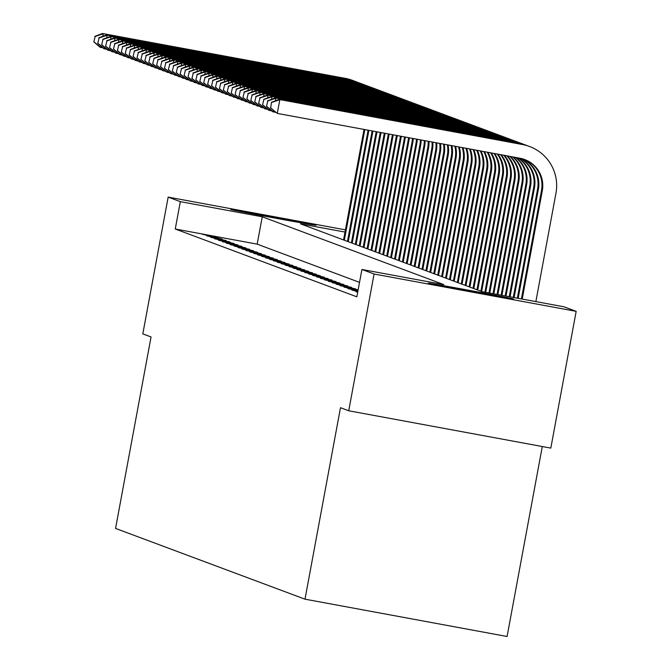 <?xml version="1.0" encoding="UTF-8"?>
<svg xmlns="http://www.w3.org/2000/svg" width="670" height="670" viewBox="0 0 670 670"><rect width="100%" height="100%" fill="white"/><g stroke="black" fill="none" stroke-linecap="round" stroke-linejoin="round"><path stroke-width="1" d="M428.356 283.259A43.399 0.452 -169.5 0 1 428.289 283.217A43.399 0.452 -169.5 0 1 469.779 290.445A43.399 0.452 -169.5 0 1 513.563 298.996A43.399 0.452 -169.5 0 1 513.639 299.029A43.399 0.452 -169.5 0 1 472.149 291.802A43.399 0.452 -169.5 0 1 428.356 283.259M230.765 209.459A43.399 0.452 -169.5 0 1 230.689 209.417A43.399 0.452 -169.5 0 1 272.179 216.653A43.399 0.452 -169.5 0 1 315.964 225.195A43.399 0.452 -169.5 0 1 316.039 225.237A43.399 0.452 -169.5 0 1 274.549 218.01A43.399 0.452 -169.5 0 1 230.765 209.459M542.298 446.53L507.09 636.5L305.001 599.173L115.567 528.429L151.052 336.96L142.811 333.878L168.162 197.114L345.418 229.852M345.008 232.071L300.487 223.847L482.073 291.668L564.006 306.801L576.167 311.341L374.078 274.013L361.917 269.474L443.842 284.608L262.255 216.787L180.322 201.653L168.162 197.114M374.078 274.013L348.727 410.777L550.815 448.104L576.167 311.341M359.522 282.363L257.18 244.14L175.255 229.006L356.842 296.827L361.917 269.474M202.767 234.391L218.303 237.616L202.767 234.391M206.695 235.857L222.231 239.081L206.695 235.857M210.614 237.314L226.15 240.547L210.614 237.314M214.542 238.78L230.078 242.012L214.542 238.78M218.462 240.245L233.997 243.478L218.462 240.245M222.39 241.711L237.925 244.935L222.39 241.711M226.309 243.177L241.845 246.401L226.309 243.177M230.237 244.642L245.773 247.867L230.237 244.642M234.157 246.108L249.692 249.332L234.157 246.108M238.084 247.573L253.62 250.798L238.084 247.573M242.004 249.039L257.54 252.263L242.004 249.039M245.932 250.505L261.467 253.729L245.932 250.505M249.851 251.97L265.387 255.195L249.851 251.97M253.779 253.436L269.315 256.66L253.779 253.436M257.699 254.902L273.234 258.126L257.699 254.902M261.627 256.367L277.162 259.591L261.627 256.367M265.546 257.833L281.082 261.057L265.546 257.833M269.474 259.298L285.01 262.523L269.474 259.298M273.394 260.764L288.929 263.988L273.394 260.764M277.321 262.23L292.857 265.454L277.321 262.23M281.241 263.695L296.776 266.92L281.241 263.695M285.169 265.161L300.704 268.385L285.169 265.161M289.088 266.627L304.624 269.851L289.088 266.627M293.016 268.092L308.552 271.316L293.016 268.092M296.936 269.558L312.471 272.782L296.936 269.558M300.863 271.023L316.399 274.248L300.863 271.023M304.783 272.489L320.319 275.713L304.783 272.489M308.711 273.955L324.247 277.179L308.711 273.955M312.63 275.42L328.166 278.645L312.63 275.42M316.558 276.886L332.094 280.11L316.558 276.886M320.478 278.352L336.013 281.576L320.478 278.352M324.406 279.809L339.941 283.041L324.406 279.809M328.325 281.274L343.861 284.507L328.325 281.274M332.253 282.74L347.789 285.973L332.253 282.74M336.173 284.206L351.708 287.438L336.173 284.206M340.1 285.671L355.636 288.896L340.1 285.671M358.14 289.834L344.02 287.137L358.09 290.093M358.023 290.47L347.948 288.603L357.956 290.814M357.889 291.182L351.867 290.068L357.822 291.525M357.755 291.902L355.795 291.534L357.696 292.246M348.727 410.777L340.486 407.703L305.001 599.173M175.255 229.006L180.322 201.653M257.18 244.14L262.255 216.787M343.551 239.935L364.028 129.427M344.338 240.228L364.84 129.578M102.996 47.888L99.939 47.176L93.834 41.85L95.157 36.498L93.834 41.85M94.847 36.381L102.468 33.5L345.251 78.34A41.733 41.657 -69.5 0 1 352.253 80.274L353.031 80.568A41.733 41.657 -69.5 0 1 354.589 81.187M102.468 33.5L346.038 78.633A41.733 41.657 -69.5 0 1 353.031 80.568M95.157 36.498L103.255 33.793L102.786 36.331M100.969 46.121L100.726 47.47L94.143 41.967M347.47 241.401L368.09 130.181M348.258 241.694L368.894 130.332M106.924 49.354L103.858 48.642L97.753 43.316L99.085 37.964L97.753 43.316M98.766 37.847L106.396 34.966L349.179 79.805A41.733 41.657 -69.5 0 1 356.172 81.74L356.959 82.033A41.733 41.657 -69.5 0 1 358.517 82.653M106.396 34.966L349.966 80.099A41.733 41.657 -69.5 0 1 356.959 82.033M99.085 37.964L107.183 35.259L106.714 37.796M104.897 47.587L104.646 48.935L98.071 43.433M351.398 242.867L372.143 130.926M352.185 243.16L372.956 131.077M110.843 50.819L107.786 50.108L101.681 44.781L103.004 39.429L101.681 44.781M102.694 39.312L110.316 36.431L353.098 81.271A41.733 41.657 -69.5 0 1 360.1 83.206L360.879 83.499A41.733 41.657 -69.5 0 1 362.437 84.118M110.316 36.431L353.886 81.564A41.733 41.657 -69.5 0 1 360.879 83.499M103.004 39.429L111.103 36.724L110.634 39.262M108.816 49.052L108.573 50.401L101.991 44.898M355.318 244.332L376.197 131.68M356.105 244.625L377.009 131.831M114.771 52.285L111.706 51.573L105.6 46.247L106.932 40.895L105.6 46.247M106.614 40.778L114.243 37.897L357.026 82.737A41.733 41.657 -69.5 0 1 364.019 84.671L364.807 84.964A41.733 41.657 -69.5 0 1 366.364 85.584M114.243 37.897L357.814 83.03A41.733 41.657 -69.5 0 1 364.807 84.964M106.932 40.895L115.031 38.19L114.562 40.728M112.744 50.518L112.493 51.866L105.919 46.364M359.246 245.79L380.259 132.425M360.033 246.083L381.062 132.576M118.691 53.751L115.634 53.039L109.528 47.712L110.852 42.361L109.528 47.712M110.542 42.243L118.163 39.363L360.946 84.202A41.733 41.657 -69.5 0 1 367.947 86.137L368.726 86.43A41.733 41.657 -69.5 0 1 370.284 87.05M118.163 39.363L361.733 84.495A41.733 41.657 -69.5 0 1 368.726 86.43M110.852 42.361L118.95 39.656L118.481 42.193M116.664 51.984L116.421 53.332L109.838 47.83M363.165 247.255L384.312 133.179M363.952 247.548L385.124 133.33M122.618 55.216L119.553 54.505L113.448 49.178L114.779 43.826L113.448 49.178M114.461 43.709L122.091 40.828L364.874 85.668A41.733 41.657 -69.5 0 1 371.867 87.602L372.654 87.896A41.733 41.657 -69.5 0 1 374.212 88.515M122.091 40.828L365.661 85.961A41.733 41.657 -69.5 0 1 372.654 87.896M114.779 43.826L122.878 41.121L122.409 43.659M120.592 53.449L120.34 54.798L113.766 49.295M367.093 248.721L388.366 133.925M367.88 249.014L389.178 134.075M126.538 56.682L123.481 55.97L117.376 50.644L118.699 45.292L117.376 50.644M118.389 45.175L126.01 42.294L368.793 87.134A41.733 41.657 -69.5 0 1 375.795 89.068L376.574 89.361A41.733 41.657 -69.5 0 1 378.131 89.981M126.01 42.294L369.58 87.427A41.733 41.657 -69.5 0 1 376.574 89.361M118.699 45.292L126.798 42.587L126.329 45.116M124.511 54.915L124.268 56.263L117.686 50.761M371.012 250.186L392.427 134.678M371.8 250.48L393.206 134.963A27.822 27.771 110.5 0 0 393.24 134.821M130.466 58.148L127.401 57.436L121.295 52.109L122.627 46.758L121.295 52.109M122.308 46.64L129.938 43.759L372.721 88.599A41.733 41.657 -69.5 0 1 379.714 90.534L380.501 90.827A41.733 41.657 -69.5 0 1 382.059 91.447M129.938 43.759L373.508 88.892A41.733 41.657 -69.5 0 1 380.501 90.827M122.627 46.758L130.725 44.053L130.256 46.582M128.439 56.38L128.188 57.729L121.613 52.227M374.94 251.652L396.347 136.136A27.822 27.771 110.5 0 0 396.472 135.424M375.728 251.945L397.134 136.429A27.822 27.771 110.5 0 0 397.276 135.575M134.385 59.613L131.328 58.901L125.223 53.575L126.546 48.223L125.223 53.575M126.236 48.106L133.858 45.225L376.641 90.065A41.733 41.657 -69.5 0 1 383.642 91.999L384.421 92.293A41.733 41.657 -69.5 0 1 385.979 92.912M133.858 45.225L377.428 90.358A41.733 41.657 -69.5 0 1 384.421 92.293M126.546 48.223L134.645 45.518L134.176 48.047M132.358 57.846L132.116 59.195L125.533 53.692M378.86 253.118L400.275 137.601A27.822 27.771 110.5 0 0 400.501 136.169M379.647 253.411L401.054 137.894A27.822 27.771 110.5 0 0 401.305 136.311M138.313 61.079L135.248 60.367L129.142 55.041L130.474 49.689L129.142 55.041M130.156 49.572L137.786 46.691L380.568 91.53A41.733 41.657 -69.5 0 1 387.562 93.465L388.349 93.758A41.733 41.657 -69.5 0 1 389.906 94.378M137.786 46.691L381.356 91.824A41.733 41.657 -69.5 0 1 388.349 93.758M130.474 49.689L138.573 46.984L138.104 49.513M136.286 59.312L136.035 60.66L129.461 55.158M382.788 254.583L404.194 139.067A27.822 27.771 110.5 0 0 404.512 136.906M383.575 254.876L404.982 139.36A27.822 27.771 110.5 0 0 405.308 137.057M142.233 62.545L139.176 61.833L133.07 56.506L134.394 51.146L133.07 56.506M134.084 51.029L141.705 48.156L384.488 92.996A41.733 41.657 -69.5 0 1 391.489 94.931L392.268 95.224A41.733 41.657 -69.5 0 1 393.826 95.844M141.705 48.156L385.275 93.289A41.733 41.657 -69.5 0 1 392.268 95.224M134.394 51.146L142.492 48.449L142.023 50.979M140.206 60.777L139.963 62.126L133.38 56.623M386.707 256.049L408.122 140.533A27.822 27.771 110.5 0 0 408.499 137.643M387.495 256.342L408.901 140.826A27.822 27.771 110.5 0 0 409.295 137.794M146.161 64.01L143.095 63.298L136.99 57.972L138.322 52.612L136.99 57.972M138.003 52.495L145.633 49.622L388.416 94.462A41.733 41.657 -69.5 0 1 395.409 96.396L396.196 96.689A41.733 41.657 -69.5 0 1 397.754 97.309M145.633 49.622L389.203 94.755A41.733 41.657 -69.5 0 1 396.196 96.689M138.322 52.612L146.42 49.915L145.951 52.444M144.134 62.243L143.883 63.591L137.308 58.089M390.635 257.514L412.042 141.998A27.822 27.771 110.5 0 0 412.469 138.38M391.422 257.808L412.829 142.291A27.822 27.771 110.5 0 0 413.264 138.523M150.08 65.476L147.023 64.764L140.918 59.437L142.241 54.077L140.918 59.437M141.931 53.96L149.561 51.087L392.335 95.927A41.733 41.657 -69.5 0 1 399.337 97.862L400.116 98.155A41.733 41.657 -69.5 0 1 401.673 98.775M149.561 51.087L393.123 96.22A41.733 41.657 -69.5 0 1 400.116 98.155M142.241 54.077L150.34 51.381L149.871 53.91M148.053 63.709L147.81 65.057L141.228 59.555M394.555 258.98L415.97 143.464A27.822 27.771 110.5 0 0 416.422 139.109M395.342 259.273L416.748 143.757A27.822 27.771 110.5 0 0 417.209 139.251M154.008 66.941L150.943 66.23L144.837 60.903L146.169 55.543L144.837 60.903M145.859 55.426L153.48 52.553L396.263 97.393A41.733 41.657 -69.5 0 1 403.256 99.328L404.043 99.621A41.733 41.657 -69.5 0 1 405.601 100.24M153.48 52.553L397.05 97.686A41.733 41.657 -69.5 0 1 404.043 99.621M146.169 55.543L154.267 52.846L153.798 55.376M151.981 65.174L151.73 66.523L145.155 61.02M398.483 260.446L419.889 144.929A27.822 27.771 110.5 0 0 420.358 139.837M399.27 260.739L420.676 145.222A27.822 27.771 110.5 0 0 421.145 139.98M157.927 68.407L154.87 67.695L148.765 62.369L150.088 57.009L148.765 62.369M149.779 56.891L157.408 54.019L400.183 98.859A41.733 41.657 -69.5 0 1 407.184 100.793L407.963 101.086A41.733 41.657 -69.5 0 1 409.521 101.706M157.408 54.019L400.97 99.152A41.733 41.657 -69.5 0 1 407.963 101.086M150.088 57.009L158.187 54.312L157.718 56.841M155.901 66.64L155.658 67.988L149.075 62.486M402.402 261.911L423.817 146.395A27.822 27.771 110.5 0 0 424.269 140.558M403.189 262.204L424.596 146.688A27.822 27.771 110.5 0 0 425.048 140.7M161.855 69.873L158.79 69.161L152.685 63.834L154.016 58.474L152.685 63.834M153.706 58.357L161.328 55.476L404.111 100.324A41.733 41.657 -69.5 0 1 411.104 102.259L411.891 102.552A41.733 41.657 -69.5 0 1 413.449 103.172M161.328 55.476L404.898 100.617A41.733 41.657 -69.5 0 1 411.891 102.552M154.016 58.474L162.115 55.769L161.646 58.307M159.829 68.097L159.577 69.454L153.003 63.952M406.33 263.377L427.736 147.861A27.822 27.771 110.5 0 0 428.163 141.278M407.117 263.67L428.524 148.154A27.822 27.771 110.5 0 0 428.942 141.42M165.783 71.338L162.718 70.618L156.613 65.291L157.936 59.94L156.613 65.291M157.626 59.823L165.256 56.942L408.03 101.79A41.733 41.657 -69.5 0 1 415.031 103.724L415.81 104.017A41.733 41.657 -69.5 0 1 417.368 104.637M165.256 56.942L408.817 102.083A41.733 41.657 -69.5 0 1 415.81 104.017M157.936 59.94L166.034 57.235L165.565 59.772M163.748 69.563L163.505 70.911L156.922 65.409M410.249 264.843L431.664 149.326A27.822 27.771 110.5 0 0 432.041 141.99M411.037 265.136L432.443 149.619A27.822 27.771 110.5 0 0 432.812 142.132M169.703 72.804L166.637 72.084L160.532 66.757L161.864 61.405L160.532 66.757M161.554 61.288L169.175 58.407L411.958 103.255A41.733 41.657 -69.5 0 1 418.951 105.19L419.738 105.483A41.733 41.657 -69.5 0 1 421.296 106.103M169.175 58.407L412.745 103.549A41.733 41.657 -69.5 0 1 419.738 105.483M161.864 61.405L169.962 58.7L169.493 61.238M167.676 71.028L167.425 72.377L160.85 66.874M414.177 266.308L435.584 150.792A27.822 27.771 110.5 0 0 435.885 142.702M414.965 266.601L436.371 151.085A27.822 27.771 110.5 0 0 436.656 142.844M173.631 74.27L170.565 73.549L164.46 68.223L165.783 62.871L164.46 68.223M165.473 62.754L173.103 59.873L415.877 104.721A41.733 41.657 -69.5 0 1 422.879 106.656L423.658 106.949A41.733 41.657 -69.5 0 1 425.216 107.56M173.103 59.873L416.665 105.014A41.733 41.657 -69.5 0 1 423.658 106.949M165.783 62.871L173.882 60.166L173.413 62.704M171.595 72.494L171.352 73.842L164.77 68.34M418.097 267.774L439.512 152.258A27.822 27.771 110.5 0 0 439.721 143.413M418.884 268.067L440.291 152.551A27.822 27.771 110.5 0 0 440.483 143.548M177.55 75.735L174.485 75.015L168.379 69.688L169.711 64.337L168.379 69.688M169.401 64.22L177.022 61.338L419.805 106.187A41.733 41.657 -69.5 0 1 426.798 108.121L427.586 108.414A41.733 41.657 -69.5 0 1 429.143 109.026M177.022 61.338L420.593 106.471A41.733 41.657 -69.5 0 1 427.586 108.414M169.711 64.337L177.81 61.632L177.341 64.169M175.523 73.96L175.272 75.308L168.698 69.806M422.025 269.24L443.431 153.723A27.822 27.771 110.5 0 0 443.532 144.117M422.812 269.533L444.218 154.016A27.822 27.771 110.5 0 0 444.285 144.251M181.478 77.201L178.413 76.48L172.307 71.154L173.639 65.802L172.307 71.154M173.321 65.685L180.95 62.804L423.725 107.644A41.733 41.657 -69.5 0 1 430.726 109.587L431.505 109.88A41.733 41.657 -69.5 0 1 433.063 110.491M180.95 62.804L424.512 107.937A41.733 41.657 -69.5 0 1 431.505 109.88M173.639 65.802L181.729 63.097L181.26 65.635M179.443 75.425L179.2 76.774L172.617 71.271M425.944 270.705L447.359 155.189A27.822 27.771 110.5 0 0 447.317 144.812M426.731 270.998L448.138 155.482A27.822 27.771 110.5 0 0 448.071 144.955M185.397 78.666L182.332 77.946L176.227 72.62L177.558 67.268L176.227 72.62M177.249 67.151L184.87 64.27L427.653 109.109A41.733 41.657 -69.5 0 1 434.646 111.052L435.433 111.346A41.733 41.657 -69.5 0 1 436.991 111.957M184.87 64.27L428.44 109.403A41.733 41.657 -69.5 0 1 435.433 111.346M177.558 67.268L185.657 64.563L185.188 67.101M183.371 76.891L183.119 78.239L176.545 72.737M429.872 272.171L451.279 156.654A27.822 27.771 110.5 0 0 451.078 145.507M430.659 272.464L452.066 156.948A27.822 27.771 110.5 0 0 451.831 145.65M189.325 80.124L186.26 79.412L180.155 74.085L181.486 68.734L180.155 74.085M181.168 68.616L188.798 65.735L431.572 110.575A41.733 41.657 -69.5 0 1 438.574 112.518L439.353 112.811A41.733 41.657 -69.5 0 1 440.91 113.423M188.798 65.735L432.359 110.868A41.733 41.657 -69.5 0 1 439.353 112.811M181.486 68.734L189.577 66.029L189.108 68.566M187.29 78.356L187.047 79.705L180.464 74.203M433.792 273.636L455.206 158.12A27.822 27.771 110.5 0 0 454.821 146.202M434.579 273.93L455.985 158.413A27.822 27.771 110.5 0 0 455.567 146.336M193.245 81.589L190.18 80.877L184.074 75.551L185.406 70.199L184.074 75.551M185.096 70.082L192.717 67.201L435.5 112.041A41.733 41.657 -69.5 0 1 442.493 113.984L443.28 114.277A41.733 41.657 -69.5 0 1 444.838 114.888M192.717 67.201L436.287 112.334A41.733 41.657 -69.5 0 1 443.28 114.277M185.406 70.199L193.504 67.494L193.035 70.032M191.218 79.822L190.967 81.171L184.392 75.668M437.719 275.102L459.126 159.586A27.822 27.771 110.5 0 0 458.531 146.881M438.507 275.395L459.913 159.879A27.822 27.771 110.5 0 0 459.268 147.023M197.173 83.055L194.107 82.343L188.002 77.016L189.334 71.665L188.002 77.016M189.015 71.548L196.645 68.667L439.419 113.506A41.733 41.657 -69.5 0 1 446.421 115.449L447.2 115.742A41.733 41.657 -69.5 0 1 448.758 116.354M196.645 68.667L440.207 113.799A41.733 41.657 -69.5 0 1 447.2 115.742M189.334 71.665L197.424 68.96L196.955 71.497M195.138 81.288L194.895 82.636L188.312 77.134M441.639 276.568L463.054 161.051A27.822 27.771 110.5 0 0 462.216 147.567M442.426 276.861L463.841 161.344A27.822 27.771 110.5 0 0 462.953 147.702M201.092 84.52L198.027 83.809L191.922 78.482L193.253 73.13L191.922 78.482M192.943 73.013L200.565 70.132L443.347 114.972A41.733 41.657 -69.5 0 1 450.341 116.907L451.128 117.2A41.733 41.657 -69.5 0 1 452.685 117.82M200.565 70.132L444.135 115.265A41.733 41.657 -69.5 0 1 451.128 117.2M193.253 73.13L201.352 70.425L200.883 72.963M199.065 82.753L198.814 84.102L192.24 78.599M445.567 278.033L466.973 162.517A27.822 27.771 110.5 0 0 465.876 148.246M446.354 278.326L467.76 162.81A27.822 27.771 110.5 0 0 466.613 148.38M205.02 85.986L201.955 85.274L195.849 79.948L197.181 74.596L195.849 79.948M196.863 74.479L204.492 71.598L447.267 116.438A41.733 41.657 -69.5 0 1 454.268 118.372L455.047 118.665A41.733 41.657 -69.5 0 1 456.605 119.285M204.492 71.598L448.054 116.731A41.733 41.657 -69.5 0 1 455.047 118.665M197.181 74.596L205.271 71.891L204.802 74.429M202.985 84.219L202.742 85.567L196.159 80.065M449.486 279.499L470.901 163.983A27.822 27.771 110.5 0 0 469.511 148.916M450.274 279.792L471.688 164.276A27.822 27.771 110.5 0 0 470.231 149.05M208.94 87.452L205.874 86.74L199.769 81.413L201.101 76.062L199.769 81.413M200.791 75.945L208.412 73.063L451.195 117.903A41.733 41.657 -69.5 0 1 458.188 119.838L458.975 120.131A41.733 41.657 -69.5 0 1 460.533 120.751M208.412 73.063L451.982 118.196A41.733 41.657 -69.5 0 1 458.975 120.131M201.101 76.062L209.199 73.357L208.73 75.894M206.913 85.685L206.661 87.033L200.087 81.531M453.414 280.965L474.821 165.448A27.822 27.771 110.5 0 0 473.112 149.577M454.201 281.258L475.608 165.741A27.822 27.771 110.5 0 0 473.832 149.712M212.867 88.917L209.802 88.206L203.697 82.879L205.028 77.527L203.697 82.879M204.71 77.41L212.34 74.529L455.114 119.369A41.733 41.657 -69.5 0 1 462.116 121.303L462.895 121.597A41.733 41.657 -69.5 0 1 464.452 122.216M212.34 74.529L455.901 119.662A41.733 41.657 -69.5 0 1 462.895 121.597M205.028 77.527L213.119 74.822L212.65 77.36M210.832 87.15L210.589 88.499L204.007 82.996M457.334 282.43L478.748 166.905A27.822 27.771 110.5 0 0 476.68 150.239M458.121 282.723L479.536 167.198A27.822 27.771 110.5 0 0 477.392 150.365M216.787 90.383L213.722 89.671L207.616 84.345L208.948 78.993L207.616 84.345M208.638 78.876L216.259 75.995L459.042 120.835A41.733 41.657 -69.5 0 1 466.035 122.769L466.822 123.062A41.733 41.657 -69.5 0 1 468.38 123.682M216.259 75.995L459.829 121.128A41.733 41.657 -69.5 0 1 466.822 123.062M208.948 78.993L217.047 76.288L216.578 78.826M214.76 88.616L214.509 89.964L207.935 84.462M461.262 283.896L482.668 168.371A27.822 27.771 110.5 0 0 480.222 150.892M462.049 284.189L483.455 168.664A27.822 27.771 110.5 0 0 480.918 151.018M220.715 91.849L217.649 91.137L211.544 85.81L212.876 80.459L211.544 85.81M212.558 80.341L220.187 77.46L462.962 122.3A41.733 41.657 -69.5 0 1 469.963 124.235L470.742 124.528A41.733 41.657 -69.5 0 1 472.3 125.148M220.187 77.46L463.749 122.593A41.733 41.657 -69.5 0 1 470.742 124.528M212.876 80.459L220.966 77.754L220.497 80.291M218.68 90.082L218.437 91.43L211.854 85.927M465.181 285.361L486.596 169.837A27.822 27.771 110.5 0 0 483.715 151.537M465.968 285.654L487.383 170.13A27.822 27.771 110.5 0 0 484.41 151.663M224.634 93.314L221.569 92.602L215.464 87.276L216.795 81.924L215.464 87.276M216.485 81.807L224.107 78.926L466.89 123.766A41.733 41.657 -69.5 0 1 473.883 125.7L474.67 125.993A41.733 41.657 -69.5 0 1 476.228 126.613M224.107 78.926L467.677 124.059A41.733 41.657 -69.5 0 1 474.67 125.993M216.795 81.924L224.894 79.219L224.425 81.757M222.608 91.547L222.356 92.895L215.782 87.393M469.109 286.827L490.515 171.302A27.822 27.771 110.5 0 0 487.174 152.174M469.896 287.12L491.303 171.595A27.822 27.771 110.5 0 0 487.861 152.299M228.562 94.78L225.497 94.068L219.391 88.742L220.723 83.39L219.391 88.742M220.405 83.273L228.034 80.392L470.809 125.231A41.733 41.657 -69.5 0 1 477.81 127.166L478.589 127.459A41.733 41.657 -69.5 0 1 480.147 128.079M228.034 80.392L471.596 125.525A41.733 41.657 -69.5 0 1 478.589 127.459M220.723 83.39L228.813 80.685L228.344 83.222M226.527 93.013L226.284 94.361L219.701 88.859M473.028 288.293L494.443 172.768A27.822 27.771 110.5 0 0 490.591 152.81M473.816 288.577L495.231 173.061A27.822 27.771 110.5 0 0 491.269 152.928M232.482 96.246L229.416 95.534L223.311 90.207L224.643 84.855L223.311 90.207M224.333 84.738L231.954 81.857L474.737 126.697A41.733 41.657 -69.5 0 1 481.73 128.632L482.517 128.925A41.733 41.657 -69.5 0 1 484.075 129.544M231.954 81.857L475.524 126.99A41.733 41.657 -69.5 0 1 482.517 128.925M224.643 84.855L232.741 82.15L232.272 84.688M230.455 94.478L230.204 95.827L223.629 90.324M476.956 289.75L498.363 174.233A27.822 27.771 110.5 0 0 493.957 153.43M477.744 290.043L499.15 174.527A27.822 27.771 110.5 0 0 494.628 153.547M236.409 97.711L233.344 96.999L227.239 91.673L228.571 86.321L227.239 91.673M228.252 86.204L235.882 83.323L478.656 128.163A41.733 41.657 -69.5 0 1 485.658 130.097L486.437 130.39A41.733 41.657 -69.5 0 1 487.994 131.01M235.882 83.323L479.444 128.456A41.733 41.657 -69.5 0 1 486.437 130.39M228.571 86.321L236.661 83.616L236.192 86.154M234.374 95.944L234.132 97.292L227.549 91.79M480.876 291.216L502.291 175.699A27.822 27.771 110.5 0 0 497.274 154.041M481.663 291.509L503.078 175.992A27.822 27.771 110.5 0 0 497.927 154.159M240.329 99.177L237.264 98.465L231.167 93.138L232.49 87.787L231.167 93.138M232.18 87.67L239.801 84.788L482.584 129.628A41.733 41.657 -69.5 0 1 489.577 131.563L490.365 131.856A41.733 41.657 -69.5 0 1 491.922 132.476M239.801 84.788L483.371 129.921A41.733 41.657 -69.5 0 1 490.365 131.856M232.49 87.787L240.589 85.082L240.12 87.611M238.302 97.41L238.051 98.758L231.477 93.256M484.896 292.187L506.21 177.165A27.822 27.771 110.5 0 0 500.532 154.644M485.708 292.338L506.997 177.458A27.822 27.771 110.5 0 0 501.168 154.762M244.257 100.642L241.192 99.93L235.086 94.604L236.418 89.252L235.086 94.604M236.1 89.135L243.729 86.254L486.504 131.094A41.733 41.657 -69.5 0 1 493.505 133.029L494.284 133.322A41.733 41.657 -69.5 0 1 495.842 133.941M243.729 86.254L487.291 131.387A41.733 41.657 -69.5 0 1 494.284 133.322M236.418 89.252L244.508 86.547L244.039 89.076M242.222 98.875L241.979 100.224L235.396 94.721M488.949 292.932L510.138 178.63A27.822 27.771 110.5 0 0 503.714 155.231M489.762 293.083L510.925 178.923A27.822 27.771 110.5 0 0 504.343 155.348M248.176 102.108L245.111 101.396L239.014 96.07L240.337 90.718L239.014 96.07M240.028 90.601L247.649 87.72L490.432 132.56A41.733 41.657 -69.5 0 1 497.425 134.494L498.212 134.787A41.733 41.657 -69.5 0 1 499.77 135.407M247.649 87.72L491.219 132.853A41.733 41.657 -69.5 0 1 498.212 134.787M240.337 90.718L248.436 88.013L247.967 90.542M246.15 100.341L245.898 101.689L239.324 96.187M493.011 293.686L514.058 180.096A27.822 27.771 110.5 0 0 506.822 155.8M493.824 293.837L514.845 180.389A27.822 27.771 110.5 0 0 507.433 155.917M252.104 103.574L249.039 102.862L242.934 97.535L244.265 92.184L242.934 97.535M243.947 92.066L251.577 89.185L494.351 134.025A41.733 41.657 -69.5 0 1 501.353 135.96L502.131 136.253A41.733 41.657 -69.5 0 1 503.689 136.873M251.577 89.185L495.138 134.318A41.733 41.657 -69.5 0 1 502.131 136.253M244.265 92.184L252.356 89.479L251.887 92.008M250.069 101.806L249.826 103.155L243.244 97.653M497.065 294.432L517.985 181.562A27.822 27.771 110.5 0 0 509.837 156.361M497.877 294.582L518.773 181.855A27.822 27.771 110.5 0 0 510.423 156.47M256.024 105.039L252.959 104.327L246.862 99.001L248.185 93.641L246.862 99.001M247.875 93.524L255.496 90.651L498.279 135.491A41.733 41.657 -69.5 0 1 505.272 137.425L506.059 137.719A41.733 41.657 -69.5 0 1 507.617 138.338M255.496 90.651L499.066 135.784A41.733 41.657 -69.5 0 1 506.059 137.719M248.185 93.641L256.283 90.944L255.814 93.473M253.997 103.272L253.746 104.621L247.171 99.118M501.118 295.185L521.905 183.027A27.822 27.771 110.5 0 0 512.734 156.897M501.931 295.336L522.692 183.32A27.822 27.771 110.5 0 0 513.295 156.998M259.952 106.505L256.886 105.793L250.781 100.466L252.113 95.107L250.781 100.466M251.794 94.989L259.424 92.117L502.199 136.956A41.733 41.657 -69.5 0 1 509.2 138.891L509.979 139.184A41.733 41.657 -69.5 0 1 511.537 139.804M259.424 92.117L502.986 137.25A41.733 41.657 -69.5 0 1 509.979 139.184M252.113 95.107L260.203 92.41L259.734 94.939M257.916 104.738L257.674 106.086L251.091 100.584M505.18 295.931L525.833 184.493A27.822 27.771 110.5 0 0 515.481 157.4M505.992 296.081L526.62 184.786A27.822 27.771 110.5 0 0 516.009 157.5M263.871 107.97L260.806 107.259L254.709 101.932L256.032 96.572L254.709 101.932M255.722 96.455L263.344 93.582L506.126 138.422A41.733 41.657 -69.5 0 1 513.12 140.357L513.907 140.65A41.733 41.657 -69.5 0 1 515.465 141.27M263.344 93.582L506.914 138.715A41.733 41.657 -69.5 0 1 513.907 140.65M256.032 96.572L264.131 93.875L263.662 96.405M261.844 106.203L261.593 107.552L255.019 102.049M509.233 296.684L529.752 185.958A27.822 27.771 110.5 0 0 518.036 157.877M510.046 296.835L530.539 186.252A27.822 27.771 110.5 0 0 518.513 157.961M267.799 109.436L264.734 108.724L258.628 103.398L259.96 98.038L258.628 103.398M259.642 97.921L267.271 95.048L510.046 139.888A41.733 41.657 -69.5 0 1 517.047 141.822L517.826 142.115A41.733 41.657 -69.5 0 1 519.384 142.735M267.271 95.048L510.833 140.181A41.733 41.657 -69.5 0 1 517.826 142.115M259.96 98.038L268.05 95.341L267.581 97.87M265.764 107.669L265.521 109.017L258.947 103.515M513.287 297.43L533.68 187.424A27.822 27.771 110.5 0 0 520.28 158.287M514.099 297.581L534.467 187.717A27.822 27.771 110.5 0 0 520.699 158.371M271.719 110.902L268.653 110.19L262.556 104.863L263.88 99.503L262.556 104.863M263.57 99.386L271.191 96.513L513.974 141.353A41.733 41.657 -69.5 0 1 520.967 143.288L521.754 143.581A41.733 41.657 -69.5 0 1 523.312 144.201M271.191 96.513L514.761 141.646A41.733 41.657 -69.5 0 1 521.754 143.581M263.88 99.503L271.978 96.807L271.509 99.336M269.692 109.135L269.441 110.483L262.866 104.981M517.349 298.184L537.6 188.89A27.822 27.771 110.5 0 0 522.34 158.773M518.161 298.334L538.387 189.183A27.822 27.771 110.5 0 0 522.742 158.882M275.646 112.367L272.581 111.656L266.476 106.329L267.807 100.969L266.476 106.329M267.489 100.852L275.119 97.971L517.902 142.819A41.733 41.657 -69.5 0 1 524.895 144.754L525.674 145.047A41.733 41.657 -69.5 0 1 527.231 145.666M275.119 97.971L518.681 143.112A41.733 41.657 -69.5 0 1 525.674 145.047M267.807 100.969L275.898 98.264L275.429 100.802M273.611 110.592L273.368 111.949L266.794 106.446M271.417 102.317L270.714 107.904L271.417 102.317L279.038 99.436L522.608 144.578A41.733 41.657 -69.5 0 1 555.966 193.169L535.866 301.601M521.402 298.929L541.528 190.355A27.822 27.771 110.5 0 0 524.342 159.401M522.215 299.08L542.315 190.648A27.822 27.771 110.5 0 0 520.071 158.254L277.288 113.406L270.404 107.786M279.038 99.436L521.821 144.285A41.733 41.657 -69.5 0 1 528.814 146.219L529.601 146.512M271.727 102.435L279.826 99.73L277.288 113.406L270.714 107.904M345.251 78.34L346.038 78.633M349.179 79.805L349.966 80.099M353.098 81.271L353.886 81.564M357.026 82.737L357.814 83.03M360.946 84.202L361.733 84.495M364.874 85.668L365.661 85.961M368.793 87.134L369.58 87.427M392.444 134.678L393.206 134.963M372.721 88.599L373.508 88.892M396.347 136.136L397.134 136.429M376.641 90.065L377.428 90.358M400.275 137.601L401.054 137.894M380.568 91.53L381.356 91.824M404.194 139.067L404.982 139.36M384.488 92.996L385.275 93.289M408.122 140.533L408.901 140.826M388.416 94.462L389.203 94.755M412.042 141.998L412.829 142.291M392.335 95.927L393.123 96.22M415.97 143.464L416.748 143.757M396.263 97.393L397.05 97.686M419.889 144.929L420.676 145.222M400.183 98.859L400.97 99.152M423.817 146.395L424.596 146.688M404.111 100.324L404.898 100.617M427.736 147.861L428.524 148.154M408.03 101.79L408.817 102.083M431.664 149.326L432.443 149.619M411.958 103.255L412.745 103.549M435.584 150.792L436.371 151.085M415.877 104.721L416.665 105.014M439.512 152.258L440.291 152.551M419.805 106.187L420.593 106.471M443.431 153.723L444.218 154.016M423.725 107.644L424.512 107.937M447.359 155.189L448.138 155.482M427.653 109.109L428.44 109.403M451.279 156.654L452.066 156.948M431.572 110.575L432.359 110.868M455.206 158.12L455.985 158.413M435.5 112.041L436.287 112.334M459.126 159.586L459.913 159.879M439.419 113.506L440.207 113.799M463.054 161.051L463.841 161.344M443.347 114.972L444.135 115.265M466.973 162.517L467.76 162.81M447.267 116.438L448.054 116.731M470.901 163.983L471.688 164.276M451.195 117.903L451.982 118.196M474.821 165.448L475.608 165.741M455.114 119.369L455.901 119.662M478.748 166.905L479.536 167.198M459.042 120.835L459.829 121.128M482.668 168.371L483.455 168.664M462.962 122.3L463.749 122.593M486.596 169.837L487.383 170.13M466.89 123.766L467.677 124.059M490.515 171.302L491.303 171.595M470.809 125.231L471.596 125.525M494.443 172.768L495.231 173.061M474.737 126.697L475.524 126.99M498.363 174.233L499.15 174.527M478.656 128.163L479.444 128.456M502.291 175.699L503.078 175.992M482.584 129.628L483.371 129.921M506.21 177.165L506.997 177.458M486.504 131.094L487.291 131.387M510.138 178.63L510.925 178.923M490.432 132.56L491.219 132.853M514.058 180.096L514.845 180.389M494.351 134.025L495.138 134.318M517.985 181.562L518.773 181.855M498.279 135.491L499.066 135.784M521.905 183.027L522.692 183.32M502.199 136.956L502.986 137.25M525.833 184.493L526.62 184.786M506.126 138.422L506.914 138.715M529.752 185.958L530.539 186.252M510.046 139.888L510.833 140.181M533.68 187.424L534.467 187.717M513.974 141.353L514.761 141.646M537.6 188.89L538.387 189.183M517.902 142.819L518.681 143.112M541.528 190.355L542.315 190.648M521.821 144.285L522.608 144.578"/></g></svg>
